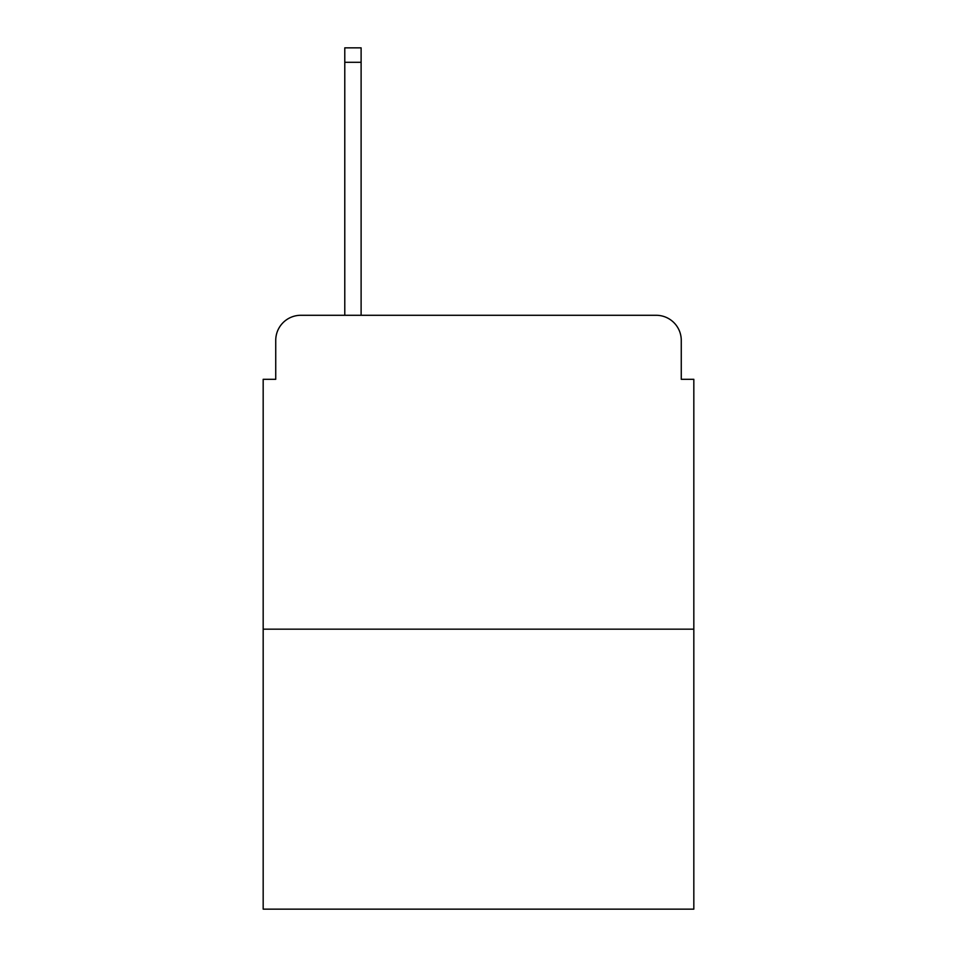 <?xml version="1.0" encoding="UTF-8"?>
<svg xmlns="http://www.w3.org/2000/svg" width="957" height="957" viewBox="0 0 957 957"><rect width="100%" height="100%" fill="white"/><g stroke="black" fill="none" stroke-linecap="round" stroke-linejoin="round"><path stroke-width="1.44" d="M275.736 340.393L275.736 379.307L275.736 340.393A25.109 25.109 0 0 1 300.845 315.284L344.783 315.284L344.783 47.85L361.112 47.85L361.112 315.284L656.155 315.284L300.845 315.284M693.825 629.168L263.175 629.168L263.175 909.15L693.825 909.15L693.825 379.307L681.264 379.307L681.264 340.393A25.109 25.109 0 0 0 656.155 315.284M263.175 629.168L263.175 379.307L275.736 379.307M681.264 379.307L681.264 340.393M344.783 62.289L361.112 62.289"/></g></svg>

